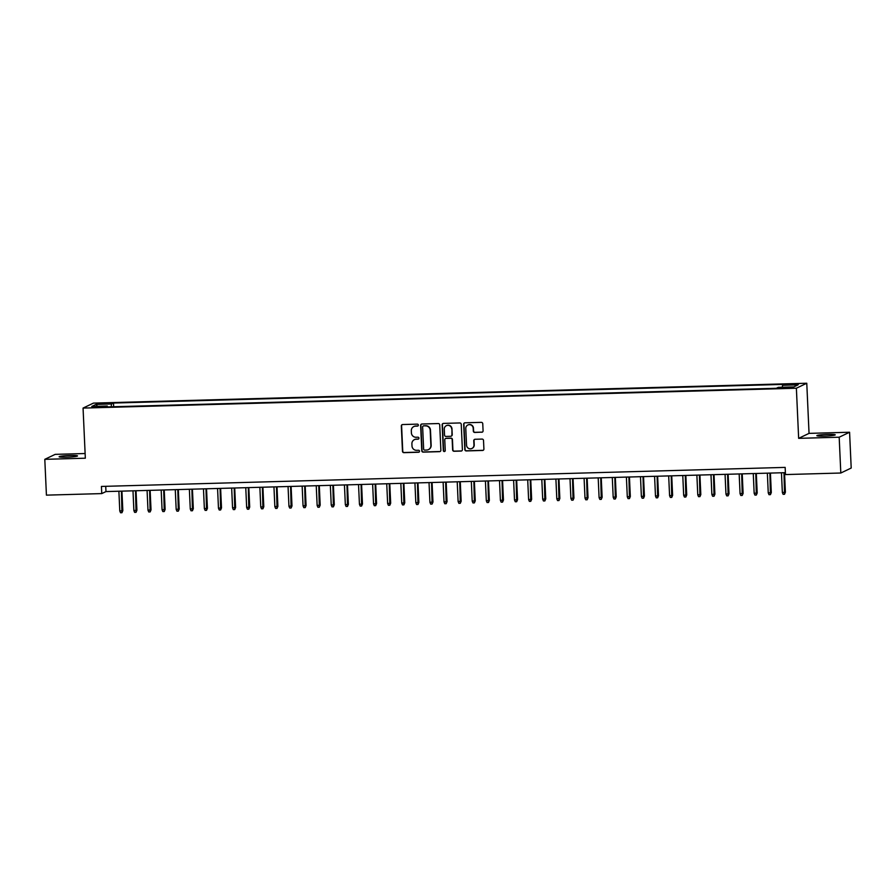 <?xml version="1.0" encoding="UTF-8"?>
<svg xmlns="http://www.w3.org/2000/svg" width="896" height="896" viewBox="0 0 896 896"><rect width="100%" height="100%" fill="white"/><g stroke="black" fill="none" stroke-linecap="round" stroke-linejoin="round"><path stroke-width="1.34" d="M418.354 425.096A0.986 0.963 -115.6 0 0 417.346 424.133L402.64 424.547A1.411 1.378 -115.6 0 0 401.318 425.992L402.472 451.293A1.411 1.378 -115.6 0 0 403.917 452.659L418.622 452.245A0.986 0.963 -115.6 0 0 419.541 451.237A0.986 0.963 -115.6 0 0 418.533 450.285L416.629 450.33A4.525 4.413 -115.6 0 1 411.992 445.962L411.902 443.856A4.525 4.413 -115.6 0 1 416.125 439.23L418.029 439.174A0.986 0.963 -115.6 0 0 418.947 438.166A0.986 0.963 -115.6 0 0 417.939 437.203L416.035 437.259A4.525 4.413 -115.6 0 1 411.398 432.891L411.309 430.774A4.525 4.413 -115.6 0 1 415.531 426.16L417.435 426.104A0.986 0.963 -115.6 0 0 418.354 425.096M827.848 434.381A9.206 0.795 -2.6 0 0 816.85 435.658A9.206 0.795 -2.6 0 0 824.253 436.106A9.206 0.795 -2.6 0 0 835.251 434.818A9.206 0.795 -2.6 0 0 827.848 434.381M70.123 455.47A9.206 0.795 -2.6 0 0 59.125 456.758A9.206 0.795 -2.6 0 0 66.528 457.195A9.206 0.795 -2.6 0 0 77.526 455.918A9.206 0.795 -2.6 0 0 70.123 455.47M794.786 383.902L789.286 384.541L798.493 384.115L794.786 383.902M481.757 432.264A1.411 1.378 -115.6 0 0 483.078 430.819L482.754 423.718A1.411 1.378 -115.6 0 0 481.309 422.352L464.979 422.811A1.411 1.378 -115.6 0 0 463.658 424.256L464.811 449.557A1.411 1.378 -115.6 0 0 466.256 450.923L482.586 450.464A1.411 1.378 -115.6 0 0 483.907 449.019L483.515 440.451A1.411 1.378 -115.6 0 0 482.059 439.085L475.082 439.275A1.411 1.378 -115.6 0 0 473.76 440.72L473.95 444.976A3.774 3.685 -115.6 0 1 471.878 448.482A3.774 3.685 -115.6 0 1 466.547 445.178L465.786 428.523A3.774 3.685 -115.6 0 1 467.858 425.006A3.774 3.685 -115.6 0 1 473.189 428.31L473.323 431.088A1.411 1.378 -115.6 0 0 474.768 432.454L482.037 432.13A1.411 1.378 -115.6 0 0 482.44 432.062M798.65 438.346L839.182 437.214L840.806 473.021L851.2 468.037L849.576 432.242L809.043 433.373L806.77 383.242L796.376 388.226L798.65 438.346L809.043 433.373M85.12 453.522L55.194 454.362L44.8 459.334L85.333 458.203L83.059 408.083L796.376 388.226M44.8 459.334L46.424 495.141L101.763 493.595L105.974 491.579L785.389 472.662M840.806 473.021L785.478 474.566L785.154 467.398L101.427 486.438L101.763 493.595M439.723 424.917A1.411 1.378 -115.6 0 0 438.267 423.55L421.938 424.01A1.411 1.378 -115.6 0 0 420.627 425.454L421.77 450.755A1.411 1.378 -115.6 0 0 423.214 452.122L439.544 451.662A1.411 1.378 -115.6 0 0 440.866 450.218L439.723 424.917M443.464 423.405L459.782 422.957A1.411 1.378 -115.6 0 1 461.238 424.323L462.381 449.624A1.411 1.378 -115.6 0 1 461.059 451.069L454.082 451.259A1.411 1.378 -115.6 0 1 452.626 449.893L452.166 439.634A1.411 1.378 -115.6 0 0 450.71 438.267L446.085 438.39A1.411 1.378 -115.6 0 0 444.763 439.835L445.245 450.52A0.986 0.963 -115.6 0 1 444.707 451.438A0.986 0.963 -115.6 0 1 443.307 450.576L442.142 424.85A1.411 1.378 -115.6 0 1 443.464 423.405M100.699 404.018L109.133 403.312L102.446 403.189L97.115 403.805L100.699 404.018M806.77 383.242L93.442 403.11L83.059 408.083M782.298 387.24L782.566 385.302L784.526 384.362L113.501 403.043L111.53 403.984L111.138 406.806M782.566 385.302L798.067 384.866L793.8 386.915L778.288 387.352L776.328 388.293L105.291 406.974L107.262 406.034L91.75 406.459L96.018 404.421L111.53 403.984M839.182 437.214L849.576 432.242M105.728 486.315L105.974 491.579M113.669 406.739L113.501 403.043M107.498 406.907L107.262 406.034M97.496 406.302L96.018 404.421M417.95 425.936A0.986 0.963 -115.6 0 1 417.715 425.97L415.811 426.026A4.525 4.413 -115.6 0 0 413.918 426.518M414.512 439.589A4.525 4.413 -115.6 0 1 416.405 439.096L418.309 439.04A0.986 0.963 -115.6 0 0 418.544 439.006M402.237 424.614A1.411 1.378 -115.6 0 0 401.598 425.858L402.752 451.158A1.411 1.378 -115.6 0 0 404.197 452.525L418.902 452.11A0.986 0.963 -115.6 0 0 419.138 452.077M421.546 424.077A1.411 1.378 -115.6 0 0 420.907 425.32L422.05 450.621A1.411 1.378 -115.6 0 0 423.494 451.987L439.824 451.528A1.411 1.378 -115.6 0 0 440.227 451.461M423.55 425.936A0.986 0.963 -115.6 0 0 422.632 426.944L423.64 449.154A0.986 0.963 -115.6 0 0 424.648 450.106L426.653 450.05A4.525 4.413 -115.6 0 0 430.886 445.435L430.192 430.248A4.525 4.413 -115.6 0 0 425.555 425.88L423.83 425.802A0.986 0.963 -115.6 0 0 423.315 425.97M428.546 449.568A4.525 4.413 -115.6 0 0 431.166 445.301L430.886 445.435M423.83 425.802L425.846 425.746A4.525 4.413 -115.6 0 1 430.472 430.114L431.166 445.301M445.682 438.469A1.411 1.378 -115.6 0 1 446.365 438.256L451.002 438.133A1.411 1.378 -115.6 0 1 452.446 439.499L452.906 449.758A1.411 1.378 -115.6 0 0 454.362 451.125L461.35 450.934A1.411 1.378 -115.6 0 0 461.742 450.856M443.061 423.483A1.411 1.378 -115.6 0 0 442.422 424.715L443.587 450.442A0.986 0.963 -115.6 0 0 444.842 451.36M451.685 428.982A3.774 3.685 -115.6 0 0 446.342 425.678A3.774 3.685 -115.6 0 0 444.282 429.195L444.539 435.064A1.411 1.378 -115.6 0 0 445.995 436.43L450.621 436.296A1.411 1.378 -115.6 0 0 451.942 434.851L451.965 428.848A3.774 3.685 -115.6 0 0 446.488 425.622M451.304 436.094A1.411 1.378 -115.6 0 0 452.222 434.717L451.942 434.851M451.965 428.848L452.222 434.717M468.003 424.95A3.774 3.685 -115.6 0 1 473.48 428.176L473.603 430.954A1.411 1.378 -115.6 0 0 475.048 432.32L482.037 432.13M472.024 448.414A3.774 3.685 -115.6 0 0 474.23 444.842L473.95 444.976M474.678 439.354A1.411 1.378 -115.6 0 0 474.04 440.586L474.23 444.842M464.576 422.878A1.411 1.378 -115.6 0 0 463.938 424.122L465.091 449.422A1.411 1.378 -115.6 0 0 466.536 450.789L482.866 450.33A1.411 1.378 -115.6 0 0 483.269 450.262M122.83 510.653L121.957 512.714L120.546 512.758L119.784 510.966L122.83 510.653L121.934 491.131M121.957 512.714L121.419 491.154M119.784 510.966L118.888 491.221M136.92 510.261L136.046 512.322L134.635 512.366L133.885 510.574L136.92 510.261L136.035 490.739M136.046 512.322L135.52 490.75M133.885 510.574L132.989 490.829M151.021 509.869L150.147 511.93L148.736 511.963L147.974 510.171L151.021 509.869L150.136 490.347M150.147 511.93L149.621 490.358M147.974 510.171L147.078 490.437M165.122 509.466L164.248 511.538L162.837 511.571L162.075 509.779L165.122 509.466L164.237 489.955M164.248 511.538L163.71 489.966M162.075 509.779L161.179 490.045M179.211 509.074L178.338 511.146L176.938 511.179L176.176 509.387L179.211 509.074L178.326 489.563M178.338 511.146L177.811 489.574M176.176 509.387L175.28 489.653M193.312 508.682L192.438 510.754L191.027 510.787L190.266 508.995L193.312 508.682L192.427 489.171M192.438 510.754L191.912 489.182M190.266 508.995L189.37 489.261M207.413 508.29L206.539 510.362L205.128 510.395L204.366 508.603L207.413 508.29L206.528 488.779M206.539 510.362L206.013 488.79M204.366 508.603L203.47 488.869M221.502 507.898L220.629 509.97L219.229 510.003L218.467 508.211L221.502 507.898L220.618 488.387M220.629 509.97L220.102 488.398M218.467 508.211L217.571 488.477M235.603 507.506L234.73 509.578L233.318 509.611L232.557 507.819L235.603 507.506L234.718 487.995M234.73 509.578L234.203 488.006M232.557 507.819L231.661 488.074M249.704 507.114L248.83 509.186L247.419 509.219L246.658 507.427L249.704 507.114L248.819 487.603M248.83 509.186L248.304 487.614M246.658 507.427L245.762 487.682M263.794 506.722L262.931 508.794L261.52 508.827L260.758 507.035L263.794 506.722L262.909 487.211M262.931 508.794L262.394 487.222M260.758 507.035L259.862 487.29M277.894 506.33L277.021 508.402L275.61 508.435L274.848 506.643L277.894 506.33L277.01 486.819M277.021 508.402L276.494 486.83M274.848 506.643L273.952 486.898M291.995 505.938L291.122 508.01L289.71 508.043L288.949 506.251L291.995 505.938L291.11 486.427M291.122 508.01L290.595 486.438M288.949 506.251L288.053 486.506M306.085 505.546L305.222 507.606L303.811 507.651L303.05 505.859L306.085 505.546L305.2 486.035M305.222 507.606L304.685 486.046M303.05 505.859L302.154 486.114M320.186 505.154L319.312 507.214L317.901 507.259L317.139 505.467L320.186 505.154L319.301 485.643M319.312 507.214L318.786 485.654M317.139 505.467L316.243 485.722M334.286 504.762L333.413 506.822L332.002 506.867L331.24 505.075L334.286 504.762L333.402 485.251M333.413 506.822L332.886 485.262M331.24 505.075L330.344 485.33M348.387 504.37L347.514 506.43L346.102 506.475L345.341 504.683L348.387 504.37L347.491 484.859M347.514 506.43L346.976 484.87M345.341 504.683L344.445 484.938M362.477 503.978L361.603 506.038L360.192 506.083L359.442 504.291L362.477 503.978L361.592 484.456M361.603 506.038L361.077 484.478M359.442 504.291L358.534 484.546M376.578 503.586L375.704 505.646L374.293 505.691L373.531 503.899L376.578 503.586L375.693 484.064M375.704 505.646L375.178 484.086M373.531 503.899L372.635 484.154M390.678 503.194L389.805 505.254L388.394 505.299L387.632 503.507L390.678 503.194L389.782 483.672M389.805 505.254L389.267 483.694M387.632 503.507L386.736 483.762M404.768 502.802L403.894 504.862L402.494 504.907L401.733 503.115L404.768 502.802L403.883 483.28M403.894 504.862L403.368 483.302M401.733 503.115L400.837 483.37M418.869 502.41L417.995 504.47L416.584 504.515L415.822 502.723L418.869 502.41L417.984 482.888M417.995 504.47L417.469 482.91M415.822 502.723L414.926 482.978M432.97 502.018L432.096 504.078L430.685 504.123L429.923 502.331L432.97 502.018L432.085 482.496M432.096 504.078L431.558 482.518M429.923 502.331L429.027 482.586M447.059 501.626L446.186 503.686L444.786 503.731L444.024 501.939L447.059 501.626L446.174 482.104M446.186 503.686L445.659 482.126M444.024 501.939L443.128 482.194M461.16 501.234L460.286 503.294L458.875 503.339L458.114 501.547L461.16 501.234L460.275 481.712M460.286 503.294L459.76 481.723M458.114 501.547L457.218 481.802M475.261 500.842L474.387 502.902L472.976 502.936L472.214 501.144L475.261 500.842L474.376 481.32M474.387 502.902L473.861 481.331M472.214 501.144L471.318 481.41M489.35 500.438L488.488 502.51L487.077 502.544L486.315 500.752L489.35 500.438L488.466 480.928M488.488 502.51L487.95 480.939M486.315 500.752L485.419 481.018M503.451 500.046L502.578 502.118L501.166 502.152L500.405 500.36L503.451 500.046L502.566 480.536M502.578 502.118L502.051 480.547M500.405 500.36L499.509 480.626M517.552 499.654L516.678 501.726L515.267 501.76L514.506 499.968L517.552 499.654L516.667 480.144M516.678 501.726L516.152 480.155M514.506 499.968L513.61 480.234M531.642 499.262L530.779 501.334L529.368 501.368L528.606 499.576L531.642 499.262L530.757 479.752M530.779 501.334L530.242 479.763M528.606 499.576L527.71 479.842M545.742 498.87L544.869 500.942L543.458 500.976L542.696 499.184L545.742 498.87L544.858 479.36M544.869 500.942L544.342 479.371M542.696 499.184L541.8 479.45M559.843 498.478L558.97 500.55L557.558 500.584L556.797 498.792L559.843 498.478L558.958 478.968M558.97 500.55L558.443 478.979M556.797 498.792L555.901 479.046M573.944 498.086L573.07 500.158L571.659 500.192L570.898 498.4L573.944 498.086L573.048 478.576M573.07 500.158L572.533 478.587M570.898 498.4L570.002 478.654M588.034 497.694L587.16 499.766L585.749 499.8L584.998 498.008L588.034 497.694L587.149 478.184M587.16 499.766L586.634 478.195M584.998 498.008L584.091 478.262M602.134 497.302L601.261 499.374L599.85 499.408L599.088 497.616L602.134 497.302L601.25 477.792M601.261 499.374L600.734 477.803M599.088 497.616L598.192 477.87M616.235 496.91L615.362 498.982L613.95 499.016L613.189 497.224L616.235 496.91L615.339 477.4M615.362 498.982L614.824 477.411M613.189 497.224L612.293 477.478M630.325 496.518L629.451 498.59L628.051 498.624L627.29 496.832L630.325 496.518L629.44 477.008M629.451 498.59L628.925 477.019M627.29 496.832L626.394 477.086M644.426 496.126L643.552 498.187L642.141 498.232L641.379 496.44L644.426 496.126L643.541 476.616M643.552 498.187L643.026 476.627M641.379 496.44L640.483 476.694M658.526 495.734L657.653 497.795L656.242 497.84L655.48 496.048L658.526 495.734L657.642 476.224M657.653 497.795L657.115 476.235M655.48 496.048L654.584 476.302M672.616 495.342L671.742 497.403L670.342 497.448L669.581 495.656L672.616 495.342L671.731 475.832M671.742 497.403L671.216 475.843M669.581 495.656L668.685 475.91M686.717 494.95L685.843 497.011L684.432 497.056L683.67 495.264L686.717 494.95L685.832 475.429M685.843 497.011L685.317 475.451M683.67 495.264L682.774 475.518M700.818 494.558L699.944 496.619L698.533 496.664L697.771 494.872L700.818 494.558L699.933 475.037M699.944 496.619L699.418 475.059M697.771 494.872L696.875 475.126M714.907 494.166L714.045 496.227L712.634 496.272L711.872 494.48L714.907 494.166L714.022 474.645M714.045 496.227L713.507 474.667M711.872 494.48L710.976 474.734M729.008 493.774L728.134 495.835L726.723 495.88L725.962 494.088L729.008 493.774L728.123 474.253M728.134 495.835L727.608 474.275M725.962 494.088L725.066 474.342M743.109 493.382L742.235 495.443L740.824 495.488L740.062 493.696L743.109 493.382L742.224 473.861M742.235 495.443L741.709 473.883M740.062 493.696L739.166 473.95M757.198 492.99L756.336 495.051L754.925 495.096L754.163 493.304L757.198 492.99L756.314 473.469M756.336 495.051L755.798 473.491M754.163 493.304L753.267 473.558M771.299 492.598L770.426 494.659L769.014 494.704L768.253 492.912L771.299 492.598L770.414 473.077M770.426 494.659L769.899 473.099M768.253 492.912L767.357 473.166M785.4 492.206L784.526 494.267L783.115 494.312L782.354 492.52L785.4 492.206L784.515 472.685M784.526 494.267L784 472.696M782.354 492.52L781.458 472.774M102.48 403.973L102.446 403.189M105.582 403.85L105.549 403.099"/></g></svg>
